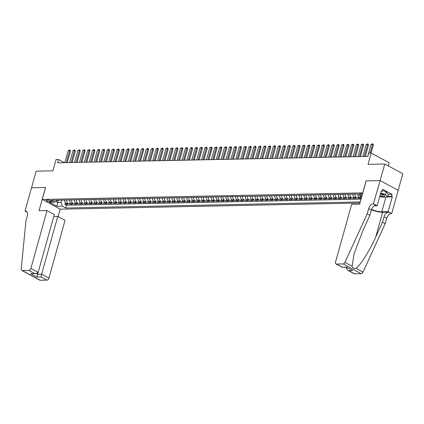 <?xml version="1.0" encoding="UTF-8"?>
<svg xmlns="http://www.w3.org/2000/svg" width="424" height="424" viewBox="0 0 424 424"><rect width="100%" height="100%" fill="white"/><g stroke="black" fill="none" stroke-linecap="round" stroke-linejoin="round"><path stroke-width="0.64" d="M362.478 194.081A2.284 0.599 -164.4 0 0 360.056 193.583A2.284 0.599 -164.4 0 0 359.414 193.81A2.284 0.599 -164.4 0 0 362.17 195.167M388.342 165.917L389.221 162.774L371.191 153.043L368.748 153.091L367.82 156.414L57.574 162.811L58.501 159.488L56.058 159.535L52.905 170.83L36.172 171.174L31.535 187.784L45.58 187.493L42.241 199.455L362.811 192.883M398.168 190.318L402.8 173.718L384.769 163.993L380.132 180.597L366.087 180.889L362.748 192.846M42.241 199.455L60.272 209.18L359.981 203.006M64.697 200.054A2.857 2.083 88.8 0 0 66.001 203.313L67.782 204.273L64.846 204.336L65.307 202.698M66.653 200.017A2.857 2.083 88.8 0 0 67.957 203.276L69.732 204.236L70.188 202.598M69.732 204.236L72.663 204.172L70.888 203.213A2.857 2.083 88.8 0 1 69.584 199.953M74.47 199.852A2.857 2.083 88.8 0 0 75.774 203.112L77.55 204.071L74.619 204.135L75.075 202.497M79.357 199.752A2.857 2.083 88.8 0 0 80.655 203.011L82.436 203.971L79.505 204.034L79.961 202.396M84.243 199.651A2.857 2.083 88.8 0 0 85.542 202.911L87.323 203.87L84.392 203.933L84.848 202.296M89.125 199.55A2.857 2.083 88.8 0 0 90.429 202.81L92.209 203.769L89.278 203.833L89.734 202.195M94.011 199.45A2.857 2.083 88.8 0 0 95.315 202.709L97.096 203.668L94.16 203.732L94.621 202.094M98.898 199.349A2.857 2.083 88.8 0 0 100.202 202.608L101.977 203.568L99.046 203.631L99.502 201.994M103.785 199.248A2.857 2.083 88.8 0 0 105.088 202.508L106.864 203.467L103.933 203.531L104.389 201.893M108.671 199.148A2.857 2.083 88.8 0 0 109.97 202.407L111.751 203.366L108.82 203.43L109.275 201.792M113.558 199.047A2.857 2.083 88.8 0 0 114.856 202.306L116.637 203.266L113.706 203.329L114.162 201.692M118.439 198.946A2.857 2.083 88.8 0 0 119.743 202.206L121.524 203.165L118.593 203.228L119.049 201.591M123.326 198.845A2.857 2.083 88.8 0 0 124.63 202.105L126.41 203.064L123.474 203.128L123.935 201.49M128.212 198.745A2.857 2.083 88.8 0 0 129.516 202.004L131.292 202.964L128.361 203.027L128.817 201.389M133.099 198.644A2.857 2.083 88.8 0 0 134.403 201.904L136.178 202.863L133.247 202.926L133.703 201.289M137.986 198.543A2.857 2.083 88.8 0 0 139.284 201.803L141.065 202.762L138.134 202.826L138.59 201.188M142.872 198.443A2.857 2.083 88.8 0 0 144.171 201.702L145.951 202.661L143.021 202.725L143.476 201.087M147.753 198.342A2.857 2.083 88.8 0 0 149.057 201.601L150.838 202.561L147.907 202.624L148.363 200.987M152.64 198.241A2.857 2.083 88.8 0 0 153.944 201.501L155.725 202.46L152.794 202.524L153.249 200.886M157.527 198.141A2.857 2.083 88.8 0 0 158.83 201.4L160.606 202.359L157.675 202.423L158.131 200.785M162.413 198.04A2.857 2.083 88.8 0 0 163.717 201.299L165.493 202.259L162.562 202.322L163.017 200.684M167.3 197.939A2.857 2.083 88.8 0 0 168.604 201.199L170.379 202.158L167.448 202.222L167.904 200.584M172.186 197.838A2.857 2.083 88.8 0 0 173.485 201.098L175.266 202.057L172.335 202.121L172.791 200.483M177.068 197.738A2.857 2.083 88.8 0 0 178.372 200.997L180.152 201.957L177.221 202.02L177.677 200.382M181.954 197.637A2.857 2.083 88.8 0 0 183.258 200.897L185.039 201.856L182.108 201.919L182.564 200.282M186.841 197.536A2.857 2.083 88.8 0 0 188.145 200.796L189.92 201.755L186.989 201.819L187.445 200.181M191.728 197.436A2.857 2.083 88.8 0 0 193.031 200.695L194.807 201.654L191.876 201.718L192.332 200.08M196.614 197.335A2.857 2.083 88.8 0 0 197.918 200.594L199.693 201.554L196.763 201.617L197.218 199.98M201.501 197.234A2.857 2.083 88.8 0 0 202.799 200.494L204.58 201.453L201.649 201.517L202.105 199.879M206.382 197.133A2.857 2.083 88.8 0 0 207.686 200.393L209.467 201.352L206.536 201.416L206.992 199.778M211.269 197.033A2.857 2.083 88.8 0 0 212.572 200.292L214.353 201.252L211.422 201.315L211.878 199.678M216.155 196.932A2.857 2.083 88.8 0 0 217.459 200.192L219.234 201.151L216.304 201.214L216.759 199.577M221.042 196.831A2.857 2.083 88.8 0 0 222.346 200.091L224.121 201.05L221.19 201.114L221.646 199.476M225.928 196.731A2.857 2.083 88.8 0 0 227.232 199.99L229.008 200.95L226.077 201.013L226.533 199.375M230.815 196.63A2.857 2.083 88.8 0 0 232.114 199.889L233.894 200.849L230.963 200.912L231.419 199.275M235.696 196.529A2.857 2.083 88.8 0 0 237 199.789L238.781 200.748L235.85 200.812L236.306 199.174M240.583 196.429A2.857 2.083 88.8 0 0 241.887 199.688L243.668 200.647L240.737 200.711L241.192 199.073M245.47 196.328A2.857 2.083 88.8 0 0 246.773 199.587L248.554 200.547L245.618 200.61L246.079 198.973M250.356 196.227A2.857 2.083 88.8 0 0 251.66 199.487L253.435 200.446L250.505 200.51L250.96 198.872M255.243 196.127A2.857 2.083 88.8 0 0 256.547 199.386L258.322 200.345L255.391 200.409L255.847 198.771M260.129 196.026A2.857 2.083 88.8 0 0 261.428 199.285L263.209 200.245L260.278 200.308L260.733 198.671M265.011 195.925A2.857 2.083 88.8 0 0 266.314 199.185L268.095 200.144L265.164 200.208L265.62 198.57M269.897 195.824A2.857 2.083 88.8 0 0 271.201 199.084L272.982 200.043L270.051 200.107L270.507 198.469M274.784 195.724A2.857 2.083 88.8 0 0 276.088 198.983L277.868 199.943L274.932 200.006L275.393 198.368M279.67 195.623A2.857 2.083 88.8 0 0 280.974 198.883L282.75 199.842L279.819 199.905L280.275 198.268M284.557 195.522A2.857 2.083 88.8 0 0 285.861 198.782L287.636 199.741L284.705 199.805L285.161 198.167M289.444 195.422A2.857 2.083 88.8 0 0 290.742 198.681L292.523 199.64L289.592 199.704L290.048 198.066M294.33 195.321A2.857 2.083 88.8 0 0 295.629 198.58L297.409 199.54L294.479 199.603L294.934 197.966M299.212 195.22A2.857 2.083 88.8 0 0 300.515 198.48L302.296 199.439L299.365 199.503L299.821 197.865M304.098 195.119A2.857 2.083 88.8 0 0 305.402 198.379L307.183 199.338L304.246 199.402L304.708 197.764M308.985 195.019A2.857 2.083 88.8 0 0 310.289 198.278L312.064 199.238L309.133 199.301L309.589 197.663M313.871 194.918A2.857 2.083 88.8 0 0 315.175 198.178L316.951 199.137L314.02 199.201L314.476 197.563M318.758 194.817A2.857 2.083 88.8 0 0 320.056 198.077L321.837 199.036L318.906 199.1L319.362 197.462M323.644 194.717A2.857 2.083 88.8 0 0 324.943 197.976L326.724 198.936L323.793 198.999L324.249 197.361M328.526 194.616A2.857 2.083 88.8 0 0 329.83 197.876L331.61 198.835L328.68 198.898L329.135 197.261M333.412 194.515A2.857 2.083 88.8 0 0 334.716 197.775L336.497 198.734L333.561 198.798L334.022 197.16M338.299 194.415A2.857 2.083 88.8 0 0 339.603 197.674L341.378 198.633L338.447 198.697L338.903 197.059M343.186 194.314A2.857 2.083 88.8 0 0 344.489 197.573L346.265 198.533L343.334 198.596L343.79 196.959M348.072 194.213A2.857 2.083 88.8 0 0 349.371 197.473L351.151 198.432L348.221 198.496L348.676 196.858M352.959 194.113A2.857 2.083 88.8 0 0 354.257 197.372L356.038 198.331L353.107 198.395L353.563 196.757M357.814 194.287A2.857 2.083 88.8 0 0 359.144 197.271L360.925 198.231L357.994 198.294L358.45 196.657M49.9 201.697L50.975 201.676A2.215 0.578 -164.4 0 0 51.601 201.453A2.215 0.578 -164.4 0 0 50.355 200.547A2.215 0.578 -164.4 0 0 47.954 200.043L46.879 200.064A2.215 0.578 -164.4 0 0 46.258 200.287A2.215 0.578 -164.4 0 0 47.499 201.199A2.215 0.578 -164.4 0 0 49.9 201.697L50.239 200.499M361.985 195.84L360.729 195.862L357.321 194.022L51.474 200.329L54.882 202.168L57.675 200.197M58.316 200.186L57.664 202.524L61.083 202.455L62.291 206.165L65.699 208.004L360.283 201.935M62.291 206.165L56.917 206.276L49.507 202.28L54.882 202.168M64.846 204.336L66.478 205.216L361.062 199.142M361.529 197.462L361.1 197.234A2.857 2.083 -91.2 0 1 359.849 195.39M357.994 198.294L356.213 197.335A2.857 2.083 -91.2 0 1 354.909 194.07M353.107 198.395L351.326 197.436A2.857 2.083 -91.2 0 1 350.023 194.171M348.221 198.496L346.44 197.536A2.857 2.083 -91.2 0 1 345.141 194.272M343.334 198.596L341.559 197.637A2.857 2.083 -91.2 0 1 340.255 194.372M338.447 198.697L336.672 197.738A2.857 2.083 -91.2 0 1 335.368 194.473M333.561 198.798L331.785 197.838A2.857 2.083 -91.2 0 1 330.481 194.574M328.68 198.898L326.899 197.939A2.857 2.083 -91.2 0 1 325.595 194.674M323.793 198.999L322.012 198.04A2.857 2.083 -91.2 0 1 320.708 194.775M318.906 199.1L317.126 198.141A2.857 2.083 -91.2 0 1 315.827 194.876M314.02 199.201L312.244 198.241A2.857 2.083 -91.2 0 1 310.94 194.976M309.133 199.301L307.358 198.342A2.857 2.083 -91.2 0 1 306.054 195.077M304.246 199.402L302.471 198.443A2.857 2.083 -91.2 0 1 301.167 195.178M299.365 199.503L297.584 198.543A2.857 2.083 -91.2 0 1 296.281 195.279M294.479 199.603L292.698 198.644A2.857 2.083 -91.2 0 1 291.394 195.379M289.592 199.704L287.811 198.745A2.857 2.083 -91.2 0 1 286.513 195.48M284.705 199.805L282.93 198.845A2.857 2.083 -91.2 0 1 281.626 195.581M279.819 199.905L278.043 198.946A2.857 2.083 -91.2 0 1 276.74 195.681M274.932 200.006L273.157 199.047A2.857 2.083 -91.2 0 1 271.853 195.782M270.051 200.107L268.27 199.148A2.857 2.083 -91.2 0 1 266.966 195.883M265.164 200.208L263.384 199.248A2.857 2.083 -91.2 0 1 262.08 195.983M260.278 200.308L258.497 199.349A2.857 2.083 -91.2 0 1 257.198 196.084M255.391 200.409L253.61 199.45A2.857 2.083 -91.2 0 1 252.312 196.19M250.505 200.51L248.729 199.55A2.857 2.083 -91.2 0 1 247.425 196.291M245.618 200.61L243.842 199.651A2.857 2.083 -91.2 0 1 242.539 196.392M240.737 200.711L238.956 199.752A2.857 2.083 -91.2 0 1 237.652 196.492M235.85 200.812L234.069 199.852A2.857 2.083 -91.2 0 1 232.765 196.593M230.963 200.912L229.183 199.953A2.857 2.083 -91.2 0 1 227.884 196.694M226.077 201.013L224.296 200.054A2.857 2.083 -91.2 0 1 222.998 196.794M221.19 201.114L219.415 200.154A2.857 2.083 -91.2 0 1 218.111 196.895M216.304 201.214L214.528 200.255A2.857 2.083 -91.2 0 1 213.224 196.996M211.422 201.315L209.642 200.356A2.857 2.083 -91.2 0 1 208.338 197.096M206.536 201.416L204.755 200.457A2.857 2.083 -91.2 0 1 203.451 197.197M201.649 201.517L199.868 200.557A2.857 2.083 -91.2 0 1 198.57 197.298M196.763 201.617L194.982 200.658A2.857 2.083 -91.2 0 1 193.683 197.399M191.876 201.718L190.1 200.759A2.857 2.083 -91.2 0 1 188.797 197.499M186.989 201.819L185.214 200.859A2.857 2.083 -91.2 0 1 183.91 197.6M182.108 201.919L180.327 200.96A2.857 2.083 -91.2 0 1 179.023 197.701M177.221 202.02L175.441 201.061A2.857 2.083 -91.2 0 1 174.137 197.801M172.335 202.121L170.554 201.162A2.857 2.083 -91.2 0 1 169.25 197.902M167.448 202.222L165.667 201.262A2.857 2.083 -91.2 0 1 164.369 198.003M162.562 202.322L160.786 201.363A2.857 2.083 -91.2 0 1 159.482 198.103M157.675 202.423L155.899 201.464A2.857 2.083 -91.2 0 1 154.596 198.204M152.794 202.524L151.013 201.564A2.857 2.083 -91.2 0 1 149.709 198.305M147.907 202.624L146.126 201.665A2.857 2.083 -91.2 0 1 144.823 198.406M143.021 202.725L141.24 201.766A2.857 2.083 -91.2 0 1 139.936 198.506M138.134 202.826L136.353 201.866A2.857 2.083 -91.2 0 1 135.055 198.607M133.247 202.926L131.472 201.967A2.857 2.083 -91.2 0 1 130.168 198.708M128.361 203.027L126.585 202.068A2.857 2.083 -91.2 0 1 125.281 198.808M123.474 203.128L121.699 202.168A2.857 2.083 -91.2 0 1 120.395 198.909M118.593 203.228L116.812 202.269A2.857 2.083 -91.2 0 1 115.508 199.01M113.706 203.329L111.925 202.37A2.857 2.083 -91.2 0 1 110.622 199.11M108.82 203.43L107.039 202.471A2.857 2.083 -91.2 0 1 105.74 199.211M103.933 203.531L102.157 202.571A2.857 2.083 -91.2 0 1 100.854 199.312M99.046 203.631L97.271 202.672A2.857 2.083 -91.2 0 1 95.967 199.413M94.16 203.732L92.384 202.773A2.857 2.083 -91.2 0 1 91.081 199.513M89.278 203.833L87.498 202.873A2.857 2.083 -91.2 0 1 86.194 199.614M84.392 203.933L82.611 202.974A2.857 2.083 -91.2 0 1 81.307 199.715M79.505 204.034L77.725 203.075A2.857 2.083 -91.2 0 1 76.426 199.815M74.619 204.135L72.843 203.176A2.857 2.083 -91.2 0 1 71.539 199.916M61.734 200.117L61.083 202.455M371.191 153.043L368.037 164.337L384.769 163.993M64.395 162.668L58.501 159.488M55.889 201.57L57.664 202.524L56.917 206.276M66.478 205.216L65.699 208.004M64.793 162.657L68.142 150.663L69.849 149.974L69.605 150.631L70.485 151.103L67.273 162.609M68.142 150.663L69.605 150.631L66.255 162.631M69.849 149.974L70.485 151.103M379.978 195.809A4.643 1.214 -164.4 0 0 381.43 196.142A4.643 1.214 -164.4 0 0 384.377 195.183A4.643 1.214 -164.4 0 0 380.63 193.471M380.296 194.653A3.18 0.832 -164.4 0 0 381.282 194.881A3.18 0.832 -164.4 0 0 383.556 194.701A3.18 0.832 -164.4 0 0 383.561 194.627M382.342 190.546L386.291 191.865L388.209 194.377L387.467 197.033L382.194 197.144L379.825 196.349M380.779 192.925L385.549 194.521L387.467 197.033M386.291 191.865L385.549 194.521M47.027 210.585L30.894 268.381L38.176 272.314L54.314 214.512L47.027 210.585L39.013 210.749L45.506 187.498L31.509 187.784L25.016 211.035L27.284 212.26M53.769 216.463L57.775 216.383L65.058 220.31L48.924 278.112A2.141 1.357 118.4 0 1 46.9 280.132L40.232 280.269A2.141 1.357 118.4 0 1 39.771 280.163L21.741 270.433A2.141 1.357 -61.6 0 1 21.2 269.055L25.922 220.925L27.406 215.609A5.003 3.159 -61.6 0 0 26.362 211.279A5.003 3.159 -61.6 0 0 25.286 211.03L25.016 211.035M46.9 280.132L41.075 276.989L37.02 277.073L30.639 273.628L34.694 273.544L28.869 270.406L22.202 270.538L40.232 280.269M60.208 209.149L58.136 216.574M57.775 216.383L41.637 274.18L48.924 278.112M21.741 270.433A2.141 1.357 -61.6 0 0 22.202 270.538M28.869 270.406A2.141 1.357 -61.6 0 0 30.894 268.381M38.028 272.653L37.582 274.264L41.637 274.18L41.075 276.989M37.02 277.073L37.582 274.264L36.411 273.634M30.639 273.628L35.855 273.687L38.176 272.314M34.694 273.544L35.855 273.687M346.424 267.327L346.26 267.899L347.436 267.873M367.195 213.892L369.861 215.328L363.039 230.2L354.008 254.093L352.074 266.23C352.651 268.005 353.908 268.683 355.842 268.265C359.95 266.071 369.341 251.331 375.733 237.048L382.554 222.181L384.038 216.865A5.003 3.159 118.4 0 1 388.76 212.143L391.697 213.579L398.189 190.328L380.158 180.597L366.161 180.889L359.669 204.14L351.655 204.304L335.517 262.101A2.141 1.357 -61.6 0 0 335.967 263.956A2.141 1.357 -61.6 0 0 336.428 264.062L343.096 263.924A2.141 1.357 -61.6 0 0 344.94 262.382L367.195 213.892L368.679 208.576A5.003 3.159 118.4 0 1 373.396 203.854L380.158 180.597M382.554 222.181L385.225 223.623L386.709 218.307A5.003 3.159 118.4 0 1 391.426 213.585M373.396 203.854L376.061 205.296A5.003 3.159 118.4 0 0 371.344 210.018L369.861 215.328M336.428 264.062L342.248 267.205L346.307 267.125L352.689 270.565L348.634 270.65L354.459 273.793L361.126 273.655L343.096 263.924M355.842 268.265L362.971 272.113L385.225 223.623M373.666 203.849L377.196 205.757L381.351 190.874L382.13 191.298L381.229 191.314M388.188 194.457L392.094 194.377L382.686 189.305L382.13 191.298M392.094 194.377L391.538 196.37L392.317 196.794L388.161 211.671L391.697 213.579M371.567 209.345A8.04 2.099 -164.4 0 0 381.786 211.804L388.161 211.671M377.196 205.757L374.403 205.815M371.44 209.705A9.307 2.433 -164.4 0 0 382.649 212.27L388.76 212.143M362.971 272.113A2.141 1.357 118.4 0 1 361.126 273.655M354.459 273.793A2.141 1.357 118.4 0 1 353.998 273.687L347.68 270.279L346.26 267.899M392.317 196.794L387.51 196.89M387.631 196.45L391.538 196.37M342.248 267.205L346.344 267.284M346.307 267.125L352.689 270.565M348.634 270.65L347.68 270.279M69.679 162.556L73.029 150.562L74.735 149.873L74.492 150.531L75.371 151.002L72.16 162.509M73.029 150.562L74.492 150.531L71.142 162.53M74.735 149.873L75.371 151.002M74.566 162.456L77.915 150.462L79.617 149.773L79.378 150.43L80.258 150.902L77.046 162.408M77.915 150.462L79.378 150.43L76.028 162.429M79.617 149.773L80.258 150.902M79.447 162.355L82.797 150.361L84.503 149.672L84.265 150.329L85.139 150.801L81.927 162.307M82.797 150.361L84.265 150.329L80.915 162.328M84.503 149.672L85.139 150.801M84.334 162.254L87.683 150.26L89.39 149.571L89.151 150.228L90.026 150.7L86.814 162.207M87.683 150.26L89.151 150.228L85.802 162.228M89.39 149.571L90.026 150.7M89.22 162.154L92.57 150.16L94.276 149.471L94.038 150.128L94.912 150.6L91.701 162.106M92.57 150.16L94.038 150.128L90.688 162.127M94.276 149.471L94.912 150.6M94.107 162.053L97.456 150.059L99.163 149.37L98.919 150.027L99.799 150.499L96.587 162.005M97.456 150.059L98.919 150.027L95.57 162.026M99.163 149.37L99.799 150.499M98.993 161.952L102.343 149.958L104.05 149.269L103.806 149.926L104.686 150.398L101.474 161.904M102.343 149.958L103.806 149.926L100.456 161.926M104.05 149.269L104.686 150.398M103.88 161.851L107.23 149.858L108.931 149.168L108.692 149.826L109.572 150.297L106.36 161.804M107.23 149.858L108.692 149.826L105.343 161.825M108.931 149.168L109.572 150.297M108.761 161.751L112.111 149.757L113.818 149.068L113.579 149.725L114.454 150.197L111.247 161.703M112.111 149.757L113.579 149.725L110.229 161.724M113.818 149.068L114.454 150.197M113.648 161.65L116.998 149.656L118.704 148.967L118.466 149.624L119.34 150.096L116.128 161.602M116.998 149.656L118.466 149.624L115.116 161.624M118.704 148.967L119.34 150.096M118.535 161.549L121.884 149.555L123.591 148.866L123.352 149.524L124.227 149.995L121.015 161.502M121.884 149.555L123.352 149.524L120.003 161.523M123.591 148.866L124.227 149.995M123.421 161.449L126.771 149.455L128.477 148.766L128.233 149.423L129.113 149.895L125.902 161.401M126.771 149.455L128.233 149.423L124.884 161.422M128.477 148.766L129.113 149.895M128.308 161.348L131.657 149.354L133.364 148.665L133.12 149.322L134 149.794L130.788 161.3M131.657 149.354L133.12 149.322L129.77 161.321M133.364 148.665L134 149.794M133.194 161.247L136.544 149.253L138.245 148.564L138.007 149.222L138.887 149.693L135.675 161.2M136.544 149.253L138.007 149.222L134.657 161.221M138.245 148.564L138.887 149.693M138.076 161.147L141.425 149.153L143.132 148.464L142.893 149.121L143.773 149.593L140.561 161.099M141.425 149.153L142.893 149.121L139.544 161.12M143.132 148.464L143.773 149.593M142.962 161.046L146.312 149.052L148.018 148.363L147.78 149.02L148.654 149.492L145.443 160.998M146.312 149.052L147.78 149.02L144.43 161.019M148.018 148.363L148.654 149.492M147.849 160.945L151.198 148.951L152.905 148.262L152.667 148.919L153.541 149.391L150.329 160.897M151.198 148.951L152.667 148.919L149.317 160.919M152.905 148.262L153.541 149.391M152.735 160.844L156.085 148.851L157.792 148.162L157.553 148.819L158.428 149.29L155.216 160.797M156.085 148.851L157.553 148.819L154.203 160.818M157.792 148.162L158.428 149.29M157.622 160.744L160.972 148.75L162.678 148.061L162.434 148.718L163.314 149.19L160.102 160.696M160.972 148.75L162.434 148.718L159.085 160.717M162.678 148.061L163.314 149.19M162.509 160.643L165.858 148.649L167.565 147.96L167.321 148.617L168.201 149.089L164.989 160.595M165.858 148.649L167.321 148.617L163.971 160.617M167.565 147.96L168.201 149.089M167.39 160.542L170.739 148.548L172.446 147.859L172.208 148.517L173.087 148.988L169.876 160.495M170.739 148.548L172.208 148.517L168.858 160.516M172.446 147.859L173.087 148.988M172.277 160.442L175.626 148.448L177.333 147.759L177.094 148.416L177.969 148.888L174.757 160.394M175.626 148.448L177.094 148.416L173.745 160.415M177.333 147.759L177.969 148.888M177.163 160.341L180.513 148.347L182.219 147.658L181.981 148.315L182.855 148.787L179.643 160.293M180.513 148.347L181.981 148.315L178.631 160.314M182.219 147.658L182.855 148.787M182.05 160.24L185.399 148.246L187.106 147.557L186.867 148.214L187.742 148.686L184.53 160.192M185.399 148.246L186.867 148.214L183.518 160.214M187.106 147.557L187.742 148.686M186.936 160.139L190.286 148.146L191.993 147.457L191.749 148.114L192.629 148.586L189.417 160.092M190.286 148.146L191.749 148.114L188.399 160.113M191.993 147.457L192.629 148.586M191.823 160.039L195.173 148.045L196.879 147.356L196.635 148.013L197.515 148.485L194.303 159.991M195.173 148.045L196.635 148.013L193.286 160.012M196.879 147.356L197.515 148.485M196.704 159.938L200.054 147.944L201.76 147.255L201.522 147.912L202.402 148.384L199.19 159.89M200.054 147.944L201.522 147.912L198.172 159.912M201.76 147.255L202.402 148.384M201.591 159.837L204.94 147.844L206.647 147.154L206.409 147.812L207.283 148.283L204.071 159.79M204.94 147.844L206.409 147.812L203.059 159.811M206.647 147.154L207.283 148.283M206.477 159.737L209.827 147.743L211.534 147.054L211.295 147.711L212.17 148.183L208.958 159.689M209.827 147.743L211.295 147.711L207.946 159.71M211.534 147.054L212.17 148.183M211.364 159.636L214.714 147.642L216.42 146.953L216.182 147.61L217.056 148.082L213.844 159.588M214.714 147.642L216.182 147.61L212.832 159.609M216.42 146.953L217.056 148.082M216.251 159.535L219.6 147.541L221.307 146.852L221.063 147.51L221.943 147.981L218.731 159.488M219.6 147.541L221.063 147.51L217.713 159.509M221.307 146.852L221.943 147.981M221.137 159.435L224.487 147.441L226.193 146.752L225.95 147.409L226.829 147.881L223.618 159.387M224.487 147.441L225.95 147.409L222.6 159.408M226.193 146.752L226.829 147.881M226.024 159.334L229.373 147.34L231.075 146.651L230.836 147.308L231.716 147.78L228.504 159.286M229.373 147.34L230.836 147.308L227.487 159.307M231.075 146.651L231.716 147.78M230.905 159.233L234.255 147.239L235.961 146.55L235.723 147.208L236.597 147.679L233.386 159.186M234.255 147.239L235.723 147.208L232.373 159.207M235.961 146.55L236.597 147.679M235.792 159.133L239.141 147.139L240.848 146.45L240.609 147.107L241.484 147.578L238.272 159.085M239.141 147.139L240.609 147.107L237.26 159.106M240.848 146.45L241.484 147.578M240.678 159.032L244.028 147.038L245.734 146.349L245.496 147.006L246.371 147.478L243.159 158.984M244.028 147.038L245.496 147.006L242.146 159.005M245.734 146.349L246.371 147.478M245.565 158.931L248.915 146.937L250.621 146.248L250.377 146.905L251.257 147.377L248.045 158.883M248.915 146.937L250.377 146.905L247.028 158.905M250.621 146.248L251.257 147.377M250.452 158.83L253.801 146.837L255.508 146.148L255.264 146.805L256.144 147.276L252.932 158.783M253.801 146.837L255.264 146.805L251.914 158.804M255.508 146.148L256.144 147.276M255.338 158.73L258.688 146.736L260.389 146.047L260.151 146.704L261.03 147.176L257.819 158.682M258.688 146.736L260.151 146.704L256.801 158.703M260.389 146.047L261.03 147.176M260.219 158.629L263.569 146.635L265.276 145.946L265.037 146.603L265.912 147.075L262.7 158.581M263.569 146.635L265.037 146.603L261.688 158.603M265.276 145.946L265.912 147.075M265.106 158.528L268.456 146.534L270.162 145.845L269.924 146.503L270.798 146.974L267.586 158.481M268.456 146.534L269.924 146.503L266.574 158.502M270.162 145.845L270.798 146.974M269.993 158.428L273.342 146.434L275.049 145.745L274.81 146.402L275.685 146.874L272.473 158.38M273.342 146.434L274.81 146.402L271.461 158.401M275.049 145.745L275.685 146.874M274.879 158.327L278.229 146.333L279.935 145.644L279.692 146.301L280.571 146.773L277.36 158.279M278.229 146.333L279.692 146.301L276.342 158.3M279.935 145.644L280.571 146.773M279.766 158.226L283.115 146.232L284.822 145.543L284.578 146.201L285.458 146.672L282.246 158.179M283.115 146.232L284.578 146.201L281.229 158.2M284.822 145.543L285.458 146.672M284.652 158.126L288.002 146.132L289.703 145.443L289.465 146.1L290.345 146.572L287.133 158.078M288.002 146.132L289.465 146.1L286.115 158.099M289.703 145.443L290.345 146.572M289.534 158.025L292.883 146.031L294.59 145.342L294.351 145.999L295.226 146.471L292.014 157.977M292.883 146.031L294.351 145.999L291.002 157.998M294.59 145.342L295.226 146.471M294.42 157.924L297.77 145.93L299.476 145.241L299.238 145.898L300.113 146.37L296.901 157.876M297.77 145.93L299.238 145.898L295.888 157.898M299.476 145.241L300.113 146.37M299.307 157.823L302.656 145.829L304.363 145.141L304.125 145.798L304.999 146.269L301.787 157.776M302.656 145.829L304.125 145.798L300.775 157.797M304.363 145.141L304.999 146.269M304.194 157.723L307.543 145.729L309.25 145.04L309.006 145.697L309.886 146.169L306.674 157.675M307.543 145.729L309.006 145.697L305.656 157.696M309.25 145.04L309.886 146.169M309.08 157.622L312.43 145.628L314.136 144.939L313.893 145.596L314.772 146.068L311.561 157.574M312.43 145.628L313.893 145.596L310.543 157.596M314.136 144.939L314.772 146.068M313.967 157.521L317.316 145.527L319.018 144.838L318.779 145.496L319.659 145.967L316.447 157.474M317.316 145.527L318.779 145.496L315.43 157.495M319.018 144.838L319.659 145.967M318.848 157.421L322.198 145.427L323.904 144.738L323.666 145.395L324.54 145.867L321.334 157.373M322.198 145.427L323.666 145.395L320.316 157.394M323.904 144.738L324.54 145.867M323.735 157.32L327.084 145.326L328.791 144.637L328.552 145.294L329.427 145.766L326.215 157.272M327.084 145.326L328.552 145.294L325.203 157.293M328.791 144.637L329.427 145.766M328.621 157.219L331.971 145.225L333.677 144.536L333.439 145.194L334.313 145.665L331.102 157.172M331.971 145.225L333.439 145.194L330.089 157.193M333.677 144.536L334.313 145.665M333.508 157.119L336.857 145.125L338.564 144.436L338.32 145.093L339.2 145.564L335.988 157.071M336.857 145.125L338.32 145.093L334.971 157.092M338.564 144.436L339.2 145.564M338.394 157.018L341.744 145.024L343.451 144.335L343.207 144.992L344.087 145.464L340.875 156.97M341.744 145.024L343.207 144.992L339.857 156.991M343.451 144.335L344.087 145.464M343.281 156.917L346.631 144.923L348.332 144.234L348.093 144.891L348.973 145.363L345.761 156.869M346.631 144.923L348.093 144.891L344.744 156.891M348.332 144.234L348.973 145.363M348.162 156.816L351.512 144.823L353.219 144.133L352.98 144.791L353.855 145.262L350.648 156.769M351.512 144.823L352.98 144.791L349.63 156.79M353.219 144.133L353.855 145.262M353.049 156.716L356.399 144.722L358.105 144.033L357.867 144.69L358.741 145.162L355.529 156.668M356.399 144.722L357.867 144.69L354.517 156.689M358.105 144.033L358.741 145.162M357.936 156.615L361.285 144.621L362.992 143.932L362.753 144.589L363.628 145.061L360.416 156.567M361.285 144.621L362.753 144.589L359.404 156.589M362.992 143.932L363.628 145.061M362.822 156.514L366.172 144.52L367.878 143.831L367.64 144.489L368.514 144.96L365.303 156.467M366.172 144.52L367.64 144.489L364.285 156.488M367.878 143.831L368.514 144.96M367.709 156.414L371.058 144.42L372.765 143.731L372.521 144.388L373.401 144.86L371.117 153.043M371.058 144.42L372.521 144.388L370.099 153.064M372.765 143.731L373.401 144.86M67.957 203.276L66.001 203.313M361.1 197.234L359.144 197.271M356.213 197.335L354.257 197.372M351.326 197.436L349.371 197.473M346.44 197.536L344.489 197.573M341.559 197.637L339.603 197.674M336.672 197.738L334.716 197.775M331.785 197.838L329.83 197.876M326.899 197.939L324.943 197.976M322.012 198.04L320.056 198.077M317.126 198.141L315.175 198.178M312.244 198.241L310.289 198.278M307.358 198.342L305.402 198.379M302.471 198.443L300.515 198.48M297.584 198.543L295.629 198.58M292.698 198.644L290.742 198.681M287.811 198.745L285.861 198.782M282.93 198.845L280.974 198.883M278.043 198.946L276.088 198.983M273.157 199.047L271.201 199.084M268.27 199.148L266.314 199.185M263.384 199.248L261.428 199.285M258.497 199.349L256.547 199.386M253.61 199.45L251.66 199.487M248.729 199.55L246.773 199.587M243.842 199.651L241.887 199.688M238.956 199.752L237 199.789M234.069 199.852L232.114 199.889M229.183 199.953L227.232 199.99M224.296 200.054L222.346 200.091M219.415 200.154L217.459 200.192M214.528 200.255L212.572 200.292M209.642 200.356L207.686 200.393M204.755 200.457L202.799 200.494M199.868 200.557L197.918 200.594M194.982 200.658L193.031 200.695M190.1 200.759L188.145 200.796M185.214 200.859L183.258 200.897M180.327 200.96L178.372 200.997M175.441 201.061L173.485 201.098M170.554 201.162L168.604 201.199M165.667 201.262L163.717 201.299M160.786 201.363L158.83 201.4M155.899 201.464L153.944 201.501M151.013 201.564L149.057 201.601M146.126 201.665L144.171 201.702M141.24 201.766L139.284 201.803M136.353 201.866L134.403 201.904M131.472 201.967L129.516 202.004M126.585 202.068L124.63 202.105M121.699 202.168L119.743 202.206M116.812 202.269L114.856 202.306M111.925 202.37L109.97 202.407M107.039 202.471L105.088 202.508M102.157 202.571L100.202 202.608M97.271 202.672L95.315 202.709M92.384 202.773L90.429 202.81M87.498 202.873L85.542 202.911M82.611 202.974L80.655 203.011M77.725 203.075L75.774 203.112M72.843 203.176L70.888 203.213M51.182 200.944L50.975 201.676M27.163 212.042L25.286 211.03M384.038 216.865L386.709 218.307M371.344 210.018L368.679 208.576M344.94 262.382L352.074 266.23M375.733 237.048L382.649 212.27M385.904 197.065L381.786 211.804M335.967 263.956L342.279 267.364"/></g></svg>
